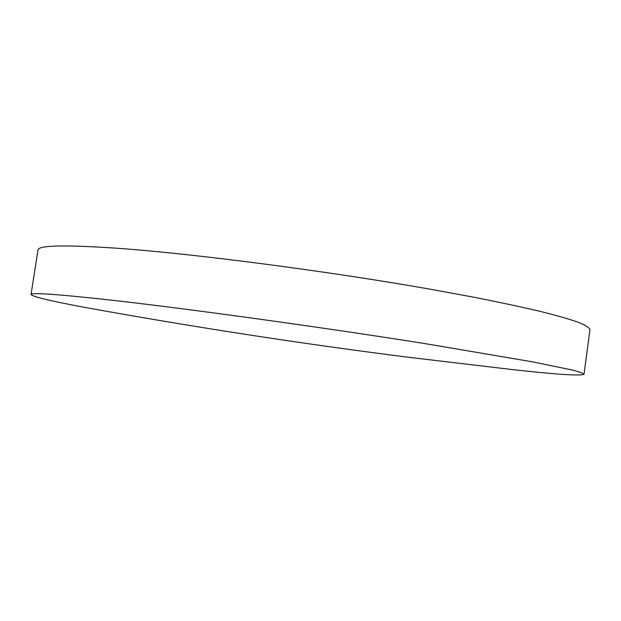 <?xml version="1.0" encoding="UTF-8"?>
<svg xmlns="http://www.w3.org/2000/svg" width="621" height="621" viewBox="0 0 621 621"><rect width="100%" height="100%" fill="white"/><g stroke="black" fill="none" stroke-linecap="round" stroke-linejoin="round"><path stroke-width="0.93" d="M101.068 310.314C57.054 302.512 33.713 297.249 31.05 294.54C30.545 292.344 56.767 294.16 109.7 299.974C185.733 308.458 320.886 327.081 425.206 343.646L532.965 361.927L571.941 369.969C579.284 371.878 583.313 373.291 584.019 374.23C580.705 376.078 556.827 374.525 512.403 369.588L408.113 357.23C306.588 344.352 204.239 328.711 101.068 310.314M31.05 294.54L37.951 250.092C37.865 245.295 64.398 244.682 117.571 248.268C193.907 253.71 328.897 271.245 432.736 289.642L474.25 297.296C499.424 302.256 521.283 306.921 539.804 311.276C556.261 315.398 569.092 319.07 578.306 322.291C585.494 325.233 589.376 327.678 589.95 329.635L584.019 374.23"/></g></svg>
